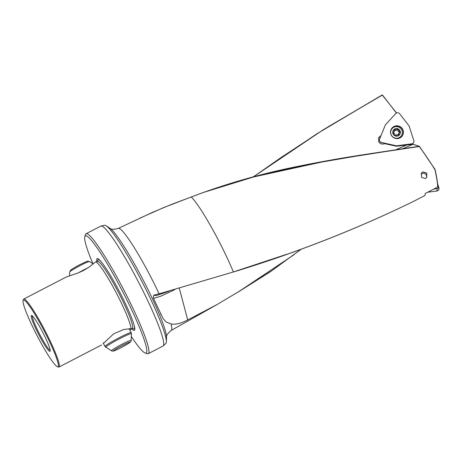 <?xml version="1.0" encoding="UTF-8"?>
<svg xmlns="http://www.w3.org/2000/svg" width="462" height="462" viewBox="0 0 462 462"><rect width="100%" height="100%" fill="white"/><g stroke="black" fill="none" stroke-linecap="round" stroke-linejoin="round"><path stroke-width="0.69" d="M399.647 134.142A3.563 3.529 29.6 0 0 400.04 131.809A0.531 0.526 29.6 0 0 399.457 131.37A1.276 1.265 -150.4 0 1 398.082 129.735A0.531 0.526 29.6 0 0 397.112 129.314A0.531 0.526 29.6 0 0 397.083 129.366A1.276 1.265 -150.4 0 1 394.981 129.718A0.531 0.526 29.6 0 0 394.253 129.672A3.563 3.529 29.6 0 0 393.451 130.619M396.985 129.556A0.531 0.526 -150.4 0 1 397.892 130.065A1.276 1.265 29.6 0 0 399.266 131.705A0.531 0.526 -150.4 0 1 399.855 132.305M395.536 135.747A0.531 0.526 29.6 0 0 395.998 135.43A1.276 1.265 -150.4 0 1 398.1 135.077A0.531 0.526 29.6 0 0 398.712 135.199M394.069 130.001A0.531 0.526 -150.4 0 1 394.791 130.053A1.276 1.265 29.6 0 0 396.835 129.822L397.02 129.493M397.528 138.173A5.85 5.798 29.6 0 0 402.258 131.479A5.85 5.798 29.6 0 0 391.424 129.556A5.85 5.798 29.6 0 0 397.528 138.173M397.222 136.117A3.829 3.794 29.6 0 0 400.323 131.734A3.829 3.794 29.6 0 0 395.894 128.615A3.829 3.794 29.6 0 0 392.798 132.998A3.829 3.794 29.6 0 0 397.222 136.117M398.914 135.037A0.531 0.526 29.6 0 0 398.908 134.402A1.276 1.265 -150.4 0 1 399.642 132.409A0.531 0.526 29.6 0 0 400.04 131.809A3.563 3.529 29.6 0 0 394.253 129.672A0.531 0.526 29.6 0 0 394.173 130.388A1.276 1.265 -150.4 0 1 393.439 132.38A0.531 0.526 29.6 0 0 393.035 132.819A0.531 0.526 -150.4 0 1 393.254 132.715A1.276 1.265 29.6 0 0 394.074 132.109L394.265 131.774M398.816 133.016L398.625 133.351A1.276 1.265 29.6 0 0 398.718 134.737A0.531 0.526 -150.4 0 1 398.822 135.112M395.94 128.875A3.563 3.529 29.6 0 0 393.659 134.39A3.563 3.529 29.6 0 0 399.659 134.124A3.563 3.529 29.6 0 0 395.94 128.875M397.378 138.444A5.85 5.798 29.6 0 0 401.449 135.603L401.599 135.337M393.098 133.154A0.531 0.526 29.6 0 0 393.624 133.42A1.276 1.265 -150.4 0 1 394.998 135.06A0.531 0.526 29.6 0 0 395.143 135.597M437.733 186.815L437.733 186.815C437.791 183.512 436.902 177.76 435.065 169.548L434.678 168.913L434.944 169.745C436.792 177.986 437.687 183.761 437.63 187.07L425.127 193.561A54.753 6.197 62.6 0 1 424.942 195.484L413.421 201.461C356.081 229.354 296.061 252.853 233.35 271.951A54.753 6.197 -117.4 0 0 216.949 237.433A54.753 6.197 -117.4 0 0 191.285 196.979L171.777 204.291L152.396 212.41L118.289 228.401A57.467 6.508 62.6 0 1 148.556 272.701A57.467 6.508 62.6 0 1 159.107 293.832L236.515 271.044M233.35 271.951L286.827 254.244M422.817 171.893L426.773 173.083L426.819 177.148L425.45 178.499L421.639 177.414L421.459 173.227L422.817 171.893M434.944 169.745L434.944 169.745C430.775 162.826 425.554 155.076 419.277 146.494L365.153 154.608L310.909 163.883L256.398 176.103L202.951 192.608L191.285 196.979M402.743 148.741L412.988 144.283L419.409 146.344L435.065 169.548C436.931 177.968 437.826 183.749 437.739 186.885L437.739 186.885M103.39 343.433L113.739 333.789L123.776 329.475L131.012 328.638A38.294 4.337 -117.4 0 0 115.512 291.43A38.294 4.337 62.6 0 0 95.663 261.862L88.75 267.371L83.512 270.501L77.714 273.1L66.436 276.911L23.735 299.064A38.294 4.337 -117.4 0 0 23.504 299.301A38.294 4.337 -117.4 0 0 23.412 299.515L23.1 300.525A37.532 4.25 -117.4 0 0 36.931 335.36A37.532 4.25 -117.4 0 0 57.45 366.724A37.532 4.25 -117.4 0 0 58.218 366.487A37.532 4.25 62.6 0 0 43.197 329.013A37.532 4.25 62.6 0 0 23.187 300.323A37.532 4.25 -117.4 0 0 23.1 300.525M23.735 299.064A38.294 4.337 -117.4 0 1 43.919 328.574A38.294 4.337 62.6 0 1 59.246 366.805A38.294 4.337 62.6 0 1 59.009 367.042A38.294 4.337 62.6 0 1 58.455 367.053L57.45 366.724M131.012 328.638L131.624 328.938L129.857 330.093M96.876 261.561A40.448 4.58 -117.4 0 1 96.876 258.812A40.448 4.58 62.6 0 1 100.618 261.07A40.448 4.58 62.6 0 1 119.814 292.354A40.448 4.58 62.6 0 1 134.338 326.062A40.448 4.58 62.6 0 1 134.627 330.111A40.448 4.58 -117.4 0 1 131.785 328.834M134.159 325.375A38.993 4.412 62.6 0 1 134.292 328.655A38.993 4.412 62.6 0 1 132.427 328.245A37.693 4.268 62.6 0 0 132.536 328.101A37.693 4.268 62.6 0 0 118.359 292.198A37.693 4.268 62.6 0 0 97.707 261.382L95.663 261.867M50.133 351.218A20.213 2.287 -117.4 0 0 42.7 332.282A20.213 2.287 -117.4 0 0 31.549 315.431A20.213 2.287 -117.4 0 0 31.272 315.586A20.213 2.287 -117.4 0 0 39.322 335.701A20.213 2.287 -117.4 0 0 50.127 351.236A20.213 2.287 -117.4 0 0 50.133 351.218M101.062 226.022A67.544 7.646 -117.4 0 1 136.44 278.153A67.544 7.646 62.6 0 1 163.473 345.593A67.544 7.646 62.6 0 1 163.253 345.876L165.858 343.485A66.62 7.542 -117.4 0 0 166.384 341.77A66.62 7.542 -117.4 0 0 139.409 276.686A66.62 7.542 62.6 0 0 106.22 225.826A66.62 7.542 62.6 0 0 104.516 225.271L101.062 226.022A67.544 7.646 -117.4 0 0 100.843 226.103L86.047 233.778A67.544 7.646 -117.4 0 0 85.637 234.199A67.544 7.646 62.6 0 0 85.476 234.569L84.817 236.7A65.951 7.467 62.6 0 1 84.973 236.336A65.951 7.467 62.6 0 1 120.137 286.746A65.951 7.467 62.6 0 1 146.529 352.593A65.951 7.467 62.6 0 1 145.172 353.008A65.951 7.467 62.6 0 1 131.329 336.457M163.253 345.876A67.544 7.646 62.6 0 1 163.057 346.009L148.267 353.684A67.544 7.646 62.6 0 1 147.291 353.696L145.172 353.008M396.194 146.159L396.292 146.171A4.47 4.429 29.6 0 0 396.563 146.183L396.812 146.177M397.58 146.079L397.834 146.015A4.47 4.429 29.6 0 0 399.024 145.478M395.033 145.905L384.765 143.607A4.47 4.429 29.6 0 0 384.771 143.607L385.291 143.335L393.884 145.247A4.47 4.429 29.6 0 0 395.033 145.888L395.16 145.934M421.87 173.568A3.298 3.269 -150.4 0 1 426.495 177.622A3.298 3.269 29.6 0 0 421.096 174.128A3.298 3.269 29.6 0 1 421.87 173.568M86.047 233.778A67.544 7.646 -117.4 0 1 122.8 288.017A67.544 7.646 -117.4 0 1 148.677 353.268A67.544 7.646 62.6 0 1 148.267 353.684M92.897 263.692A65.951 7.467 62.6 0 1 84.817 236.7M253.274 176.871L316.603 133.974L382.201 94.97L322.978 129.955L253.505 176.767M238.103 292.065L293.792 254.874M301.299 249.11L271.454 270.94L240.228 290.731M240.517 290.546L217.059 304.556L187.728 319.923C180.988 323.429 175.433 324.78 171.061 323.983L166.072 321.956L163.167 318.659L155.688 303.02A60.857 6.89 62.6 0 0 153.28 297.799L153.644 295.357L154.51 294.923L154.533 295.374L155.446 295.547L157.259 295.27L169.057 291.193M159.107 293.832L154.51 294.923M394.005 145.334L396.477 145.813L411.734 143.826A2.553 2.529 29.6 0 0 413.808 140.552L409.078 125.924L399.618 113.75A2.553 2.529 29.6 0 0 396.419 113.04L382.472 95.028L329.88 125.785L318.474 132.923L280.521 157.894L253.419 176.831M413.184 144.3L396.471 146.223L384.621 143.67C382.138 144.566 380.168 143.936 378.707 141.776L378.73 137.584L380.988 135.614M412.046 143.769L412.843 143.682L412.953 144.052M378.488 138.086A4.47 4.429 -150.4 0 1 379.96 136.844L380.619 136.509M394.617 114.784L396.431 112.792L382.207 94.97M397.84 146.044L412.785 144.069M235.637 271.321C297.499 252.333 356.756 229.048 413.415 201.461L424.942 195.484M434.678 168.913L419.421 146.362M411.861 143.809L412.843 143.682M32.265 315.823A19.675 2.229 -117.4 0 0 39.536 334.009A19.675 2.229 -117.4 0 0 50.219 350.421M187.728 319.923L179.325 288.386M395.957 149.752L406.901 144.901M251.247 177.466L329.625 160.331L419.213 146.263M174.757 289.645L160.597 296.292L153.546 298.36M400.866 137.353A6.381 6.324 29.6 0 0 393.901 126.75A6.381 6.324 29.6 0 0 390.569 131.497M393.965 126.507A6.462 6.399 -150.4 0 1 400.941 137.295A6.462 6.399 -150.4 0 1 390.581 131.404A6.462 6.399 -150.4 0 1 393.965 126.507M385.198 143.387L381 142.458A1.311 1.299 -150.4 0 1 380.209 141.932L379.874 141.453A2.553 2.529 29.6 0 0 381.416 142.475L396.477 145.813M396.419 113.04A2.553 2.529 29.6 0 0 395.72 113.577L385.389 124.873L379.591 139.027A2.553 2.529 29.6 0 0 379.874 141.453M437.589 183.709L438.9 187.763A2.553 2.529 -150.4 0 1 436.827 191.031L427.702 192.221M433.731 189.091L437.329 188.623A1.311 1.299 29.6 0 0 438.392 186.943L437.676 184.731M397.892 130.065L398.082 129.735M394.791 130.053L394.981 129.718M398.718 134.737L398.908 134.402M393.254 132.715L393.439 132.38M399.266 131.705L399.457 131.37M97.73 261.377A38.993 4.412 62.6 0 1 97.898 259.915A38.993 4.412 62.6 0 1 101.08 261.613M118.289 228.401C113.646 229.614 110.828 229.545 109.835 228.193A62.78 7.109 62.6 0 1 141.112 276.126A62.78 7.109 62.6 0 1 166.528 337.451L166.384 341.77M171.061 323.983A57.467 6.508 62.6 0 1 171.223 330.422C167.562 333.524 165.997 335.868 166.528 337.451M379.966 136.85L380.532 135.857M381 142.458L381.416 142.475M438.392 186.943L438.9 187.763M437.329 188.623L436.827 191.031M89.449 261.538C86.902 261.532 90.743 259.546 81 264.097C75.97 266.655 72.505 268.699 70.599 270.212L69.681 272.002A11.192 0.814 -27.9 0 1 81.832 264.72A11.192 0.814 -27.9 0 1 89.449 261.538L93.278 263.929M78.176 272.921A14.53 1.057 -27.9 0 1 85.204 269.196A14.53 1.057 -27.9 0 1 88.323 267.66M111.411 350.82L113.051 351.132C113.513 350.918 112.82 351.703 119.854 348.256L128.292 343.555C130.555 342.157 131.514 341.089 131.179 340.35A11.192 0.814 -27.9 0 0 123.533 343.474A11.192 0.814 -27.9 0 0 111.411 350.82L104.99 346.454A14.819 1.08 -27.9 0 1 121.067 336.763A14.819 1.08 -27.9 0 1 131.179 332.588L129.071 328.615M105.769 347.291A14.53 1.057 -27.9 0 1 121.506 337.757A14.53 1.057 -27.9 0 1 131.433 333.703L131.179 332.588M119.889 348.233A9.35 0.681 -27.9 0 1 113.721 350.554A9.35 0.681 -27.9 0 1 123.654 344.756A9.35 0.681 -27.9 0 1 129.828 342.434A9.35 0.681 -27.9 0 1 119.889 348.233M131.433 329.158L132.675 328.066M97.707 261.382L98.048 261.146M101.6 344.947L59.009 367.042M217.059 304.556L171.223 330.422M109.835 228.193L106.22 225.826M160.915 314.53L160.689 314.062M396.431 112.792L382.201 94.97M413.144 144.277L419.19 146.252M139.628 218.266L163.964 207.455L191.291 196.962C226.085 183.72 262.098 173.423 299.318 166.083C319.461 161.995 340.558 158.247 362.612 154.834L410.216 147.626M238.04 292.1L270.282 271.812L301.391 249.076M69.681 272.002L69.531 275.82M104.99 346.454L103.118 342.919M131.179 340.35L131.433 333.703"/></g></svg>
